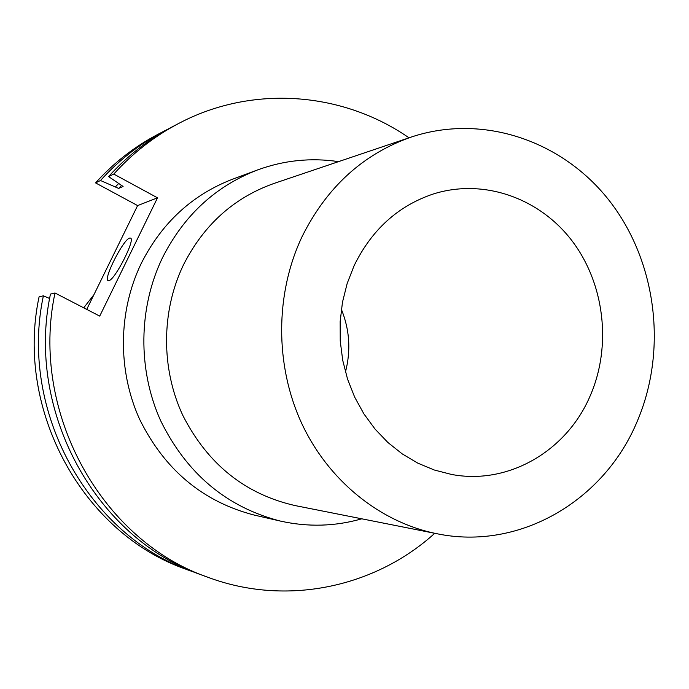 <?xml version="1.0" encoding="UTF-8"?>
<svg xmlns="http://www.w3.org/2000/svg" width="689" height="689" viewBox="0 0 689 689"><rect width="100%" height="100%" fill="white"/><g stroke="black" fill="none" stroke-linecap="round" stroke-linejoin="round"><path stroke-width="1.03" d="M129.661 238.075C123.374 239.255 103.1 279.209 108.095 280.595L108.819 280.647C114.77 280.268 135.673 239.272 130.54 238.093L129.661 238.075M590.275 395.632C566.961 450.907 508.293 485.409 451.347 474.402L434.277 470.001L417.818 463.146L402.264 453.93L387.916 442.51L375.04 429.066L363.878 413.848L354.663 397.114L347.566 379.174L342.726 360.356L340.237 341.029L340.159 321.53L342.476 302.247L347.153 283.523L354.094 265.721C371.655 229.816 397.992 205.925 433.097 194.057C483.101 178.124 539.082 197.726 571.836 240.573C604.58 283.48 611.944 345.757 590.275 395.632M338.532 161.639C311.083 157.514 284.109 160.279 257.591 169.925L232.684 179.166C192.395 194.668 161.941 222.693 141.331 263.25C118.146 311.066 117.414 370.217 139.522 419.084C164.559 469.846 202.902 501.868 254.551 515.157L280.449 521.091C307.992 527.214 335.104 526.456 361.777 518.808M257.591 169.925C215.674 186.047 183.972 215.312 162.501 257.703C138.36 307.69 137.602 369.597 160.658 420.712C186.779 473.808 226.707 507.268 280.449 521.091M411.014 137.137L274.136 183.403C233.993 197.588 203.737 224.795 183.386 265.032C161.174 311.256 160.925 368.563 182.843 415.45C207.69 464.162 245.112 494.202 295.107 505.58L436.826 533.708C519.42 550.959 604.236 500.834 637.187 421.435C667.615 350.382 656.772 262.164 609.894 201.412C563.034 140.771 482.739 113.099 411.014 137.137C362.845 154.147 326.474 187.434 301.894 237.007C275.092 293.979 274.885 364.989 301.498 422.943C328.343 480.801 380.156 522.374 436.826 533.708M93.937 294.677L83.713 307.828M208.259 577.399L202.006 575.1C96.374 538.996 25.364 411.385 50.452 294.091L54.999 292.989C29.618 411.729 101.481 540.917 208.259 577.399C286.469 606.553 375.109 587.398 434.742 533.295M409.008 137.817C342.855 91.895 252.484 84.394 178.718 123.443C154.396 136.207 132.744 153.079 113.763 174.067L108.569 176.582L123.081 186.443L118.672 188.416L100.482 180.509L95.556 182.895L137.611 205.589L86.728 309.387M54.999 292.989L99.724 316.105L157.514 197.821L113.763 174.067M178.718 123.443L172.81 126.535C148.746 139.161 127.336 155.843 108.569 176.582M121.41 185.539L118.672 188.416M118.465 183.679L115.571 186.736M192.265 571.525L186.331 569.338C83.602 534.199 14.71 410.532 39.075 296.856L43.381 295.805C18.741 410.859 88.433 536.016 192.265 571.525L197.132 573.248M43.381 295.805L49.625 298.509M168.219 129.007L163.612 131.349C139.97 143.76 118.921 160.141 100.482 180.509M163.612 131.349L158.014 134.277C134.613 146.559 113.797 162.759 95.556 182.895M341.356 309.258C349.659 329.738 351.028 350.684 345.439 372.069M157.514 197.821L137.611 205.589"/></g></svg>
